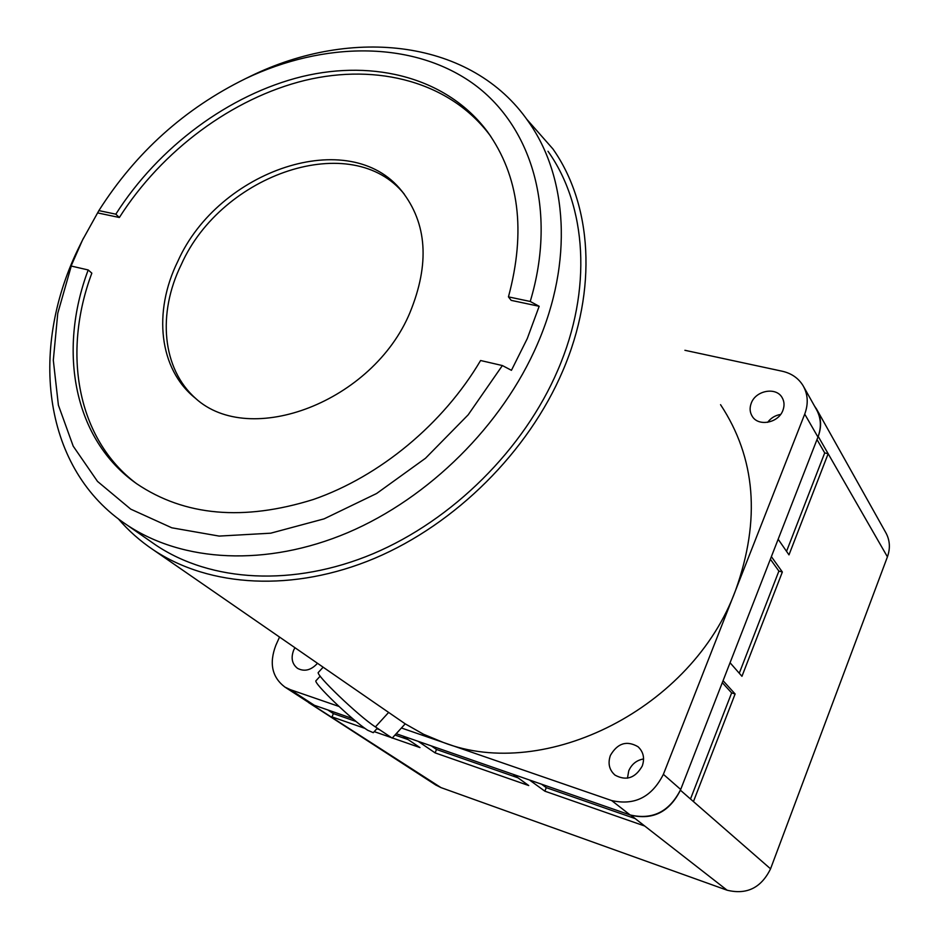 <?xml version="1.0" encoding="UTF-8"?>
<svg xmlns="http://www.w3.org/2000/svg" width="939" height="939" viewBox="0 0 939 939"><rect width="100%" height="100%" fill="white"/><g stroke="black" fill="none" stroke-linecap="round" stroke-linejoin="round"><path stroke-width="1.41" d="M627.463 778.173L628.754 770.79C631.712 764.123 636.654 760.179 643.591 758.947C636.654 760.179 631.712 764.123 628.754 770.79L627.463 778.173M767.633 422.339C770.907 417.984 775.227 415.355 780.614 414.428C775.227 415.355 770.907 417.984 767.633 422.339M306.22 700.893L440.966 787.598L727.079 890.195C746.716 894.984 761.212 887.871 770.555 868.833L887.425 556.85C890.512 548.094 889.902 539.902 885.606 532.296L817.235 410.273M392.338 737.948L419.968 747.585L402.866 736.023L418.195 741.341L435.086 752.867L528.739 785.556L513.128 774.311L529.467 779.992L544.855 791.178L644.729 826.027L727.079 890.195M644.729 826.027L630.82 815.193C652.91 820.299 669.437 811.977 680.411 790.204L770.555 868.833M693.44 801.566L735.12 693.968L723.065 680.693L730.061 662.734L741.951 676.303L782.351 572.004L778.889 571.076L739.263 673.24M782.351 572.004L771.377 556.639L778.161 539.232L788.983 554.879L828.163 453.725L824.712 452.915L786.542 551.346M887.425 556.85L818.209 436.412C821.836 426.541 821.285 417.421 816.566 409.064L814.512 406.071M816.989 439.558L824.712 452.915M770.379 559.221L778.889 571.076M722.302 682.665L731.634 692.9L690.494 799.007M635.175 818.585L546.275 787.657L541.521 784.182M391.504 737.655L374.227 731.622M365.071 728.429L331.96 716.88L333.392 713.605L327.758 709.931M517.999 777.821L436.518 749.475L431.294 745.895M408.207 739.627L394.99 735.037M379.497 729.65L376.879 728.734M356.174 721.528L333.392 713.605M435.708 784.957L440.966 787.598M735.12 693.968L731.634 692.9M546.275 787.657L544.855 791.178M436.518 749.475L435.086 752.867M539.162 306.29L527.272 338.592L511.438 370.318L502.377 365.553L480.592 360.517C443.185 423.947 379.814 476.413 313.45 499.454C243.541 521.298 184.631 516.074 136.718 483.761C73.958 439.875 57.455 351.796 88.196 269.963L71.27 266.054L70.155 268.131L82.503 240.091L98.877 210.606C135.779 152.529 184.713 108.525 245.666 78.594C323.99 41.363 411.622 40.647 471.789 82.679C531.58 124.781 557.684 210.183 530.23 301.466L539.162 306.29L511.18 300.363L508.445 296.877L530.23 301.466M245.466 78.688L250.373 76.294C352.524 26.245 472.047 39.79 528.387 121.577C567.626 176.732 573.224 261.899 537.46 344.026C502.482 425.085 429.252 497.905 347.853 532.613C266.312 567.121 182.53 562.25 126.753 524.842C43.687 469.899 28.64 351.444 77.878 249.492L83.501 238.095M409.956 312.605C372.959 401.81 249.962 448.326 195.347 398.183C158.879 369.121 152.857 311.795 177.87 261.218C218.494 169.971 349.766 125.321 401.728 190.969C427.139 223.341 429.886 263.894 409.956 312.605M404.439 194.35C352.395 129.101 221.721 173.598 181.321 264.481C157.177 313.462 162.024 368.886 195.852 398.594M548 151.273C586.769 205.805 592.603 289.494 557.942 369.86C524.044 449.171 452.668 520.124 373.018 553.764C293.226 587.18 210.923 582.039 155.792 545.066L150.933 541.686M317.499 663.298C311.114 670.246 304.471 671.937 297.557 668.368C292.017 664.026 290.738 657.934 293.707 650.081L294.952 647.722M782.915 410.32C778.513 422.984 758.477 426.881 752.292 416.388C749.792 412.409 749.451 408.007 751.259 403.183C755.719 390.46 776.025 386.645 782.07 397.514C784.358 401.399 784.64 405.671 782.915 410.32M642.253 766.013C635.316 778.126 626.243 781.166 615.033 775.133C609.211 769.957 607.674 763.384 610.397 755.414C617.545 743.148 626.759 740.249 638.027 746.728C643.461 751.857 644.882 758.289 642.253 766.013M526.591 119.053L552.895 148.914C592.039 204.42 597.885 289.341 562.754 370.952C528.305 451.682 455.72 523.974 374.673 558.306C293.484 592.439 209.702 587.368 153.48 549.961C140.181 541.052 128.443 530.664 118.279 518.774M405.202 723.852L423.559 734.263L443.408 742.491C545.289 782.011 692.7 708.135 735.671 590.079C760.731 519.772 755.695 457.962 720.553 404.674M316.091 680.622L316.056 680.658C312.264 682.007 352.418 720.612 367.795 730.307L373.276 732.666L377.349 728.206M323.133 667.195L318.427 672.347C314.33 673.686 358.639 716.175 375.412 726.915L392.185 738.113L405.214 723.84L370.389 699.848M401.423 727.995L611.629 800.544C634.611 805.791 651.854 797.058 663.38 774.335L804.723 414.111C808.526 403.817 807.986 394.345 803.08 385.683C798.443 378.159 791.507 373.346 782.293 371.245L684.907 350.294M279.529 637.065L275.843 645.293C268.988 663.31 272.005 677.242 284.904 687.078L290.257 689.637L338.967 706.445M308.485 702.36L314.354 705.271L352.606 718.558M396.211 733.711L630.128 814.958C652.652 820.158 669.507 811.66 680.693 789.464L817.951 437.081C821.648 427.01 821.085 417.714 816.261 409.181L803.784 386.927M136.437 483.573C76.975 438.842 61.986 352.994 91.834 273.155L88.196 269.963M490.886 136.554L490.099 135.474C450.274 82.104 377.842 62.913 305.116 80.343C232.238 98.184 161.919 150.557 119.359 217.496L97.644 212.907M98.877 210.606L115.814 214.174L119.359 217.496M115.814 214.174C158.515 147.059 229.022 94.522 302.065 76.575C374.954 59.04 447.527 78.195 487.411 131.636C519.126 175.945 526.133 231.029 508.445 296.877M502.377 365.553L468.162 414.838L425.496 458.255L376.609 493.503L324.096 518.856L270.725 533.188L219.151 536.087L171.802 527.8L130.732 509.149L97.503 481.402L73.195 446.154L58.394 405.155L53.312 360.259L57.76 313.309L71.27 266.054M375.412 726.915L388.664 712.396M611.629 800.544L630.128 814.958M314.354 705.271L290.257 689.637M680.693 789.464L663.38 774.335M804.723 414.111L817.951 437.081M436.224 785.297L308.602 702.595M245.666 78.594L250.373 76.294M316.056 680.658L320.199 676.127M153.48 549.961L379.52 706.151M284.904 687.078L309.072 702.736M126.753 524.842L155.792 545.066M490.099 135.474L487.411 131.636M404.251 194.103L401.728 190.969M79.228 246.851L77.878 249.492"/></g></svg>
